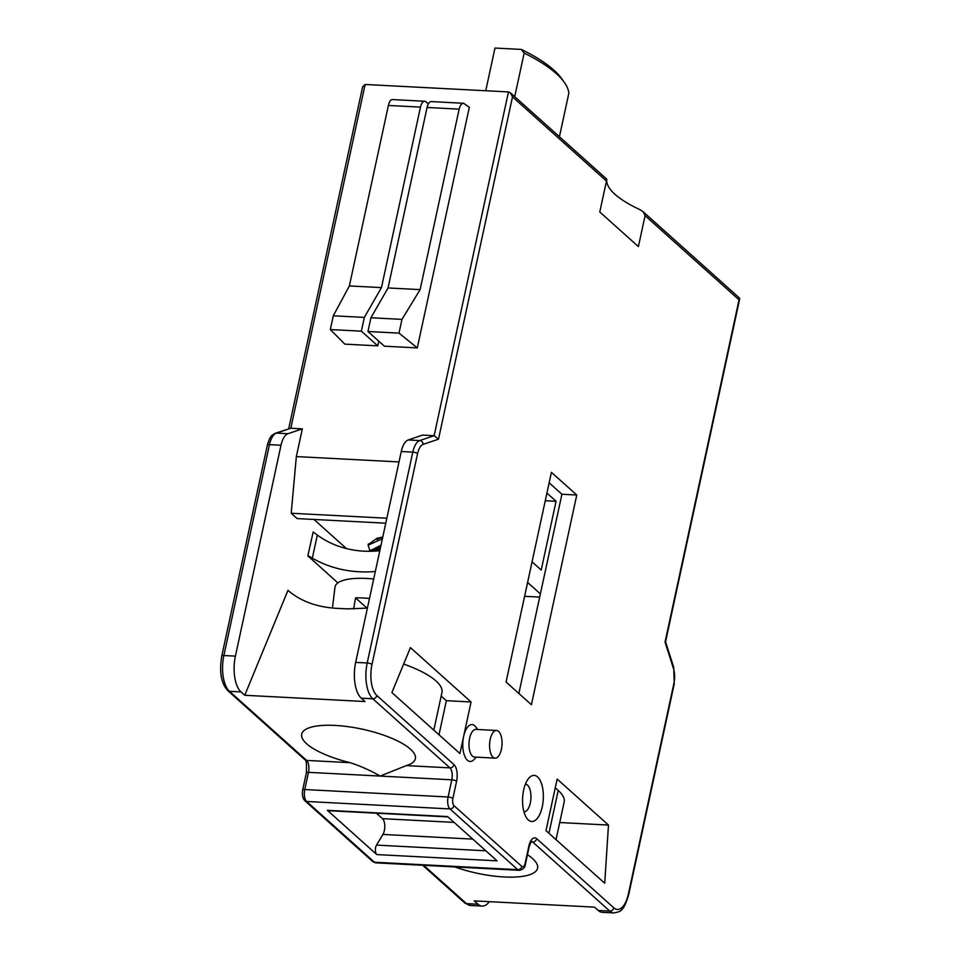 <?xml version="1.0" encoding="UTF-8"?>
<svg xmlns="http://www.w3.org/2000/svg" width="961" height="961" viewBox="0 0 961 961"><rect width="100%" height="100%" fill="white"/><g stroke="black" fill="none" stroke-linecap="round" stroke-linejoin="round"><path stroke-width="1.44" d="M518.856 693.47L561.921 494.254L549.151 482.806M524.61 596.313L539.686 597.093M540.382 593.91L527.601 582.462M546.929 493.089L556.071 501.282L541.211 570.029L532.058 561.837M576.756 495.023L531.409 704.725L506.075 682.022L551.41 472.331L576.756 495.023L561.921 494.254M645.095 215.66L638.404 246.593L599.76 211.985L606.727 179.959A95.067 28.902 -167.8 0 0 639.714 209.522L643.089 211.684L645.095 215.66L739.045 299.832L665.036 642.14L665.541 641.756L673.745 667.402A3.688 2.126 162.3 0 1 673.517 668.7A14.763 6.631 -87 0 1 673.925 683.283L628.338 894.15A24.001 10.763 -87 0 1 613.815 907.821L536.694 838.713A12.925 5.802 93 0 0 528.874 846.076L525.15 863.266A5.538 2.487 -87 0 1 521.811 866.414L453.988 805.666A5.538 2.487 -87 0 1 452.871 798.507L456.583 781.317A12.925 5.802 93 0 0 453.976 764.608L376.844 695.512A24.001 10.763 -87 0 1 371.991 664.483L417.579 453.616A14.763 6.631 -87 0 1 423.128 444.378L438.492 439.189L512.501 96.869L606.451 181.04L606.727 179.959M477.605 729.495L476.079 727.285A18.463 8.289 93 0 0 463.646 736.342L459.923 753.532L391.896 692.581L410.419 647.618L471.07 701.962L463.646 736.342A18.463 8.289 93 0 0 465.052 756.884A18.463 8.289 93 0 0 474.422 759.178L476.163 757.148M557.152 779.071L608.481 825.067L604.709 883.243L545.992 830.64L557.152 779.071M523.637 790.086A23.076 10.355 93 0 0 526.712 818.087A23.076 10.355 93 0 0 540.094 813.667A23.076 10.355 93 0 0 541.632 784.02A23.076 10.355 93 0 0 528.79 778.23A23.076 10.355 93 0 0 523.637 790.086M606.787 179.166L510.435 92.845L512.501 96.869M508.465 91.932L434.132 435.693L419.741 440.558A18.463 8.289 93 0 0 412.798 452.114L367.198 662.982A27.689 12.421 93 0 0 372.808 698.779L449.94 767.875A9.226 4.144 -87 0 1 451.802 779.803L448.09 796.993A9.226 4.144 93 0 0 449.952 808.922L517.763 869.681L374.442 862.221A3.688 3.099 131.9 0 1 372.724 861.537L375.823 862.846A9.226 4.144 -87 0 1 374.442 862.221L306.631 801.474A9.226 4.144 -87 0 1 304.757 789.534L308.481 772.344A9.226 4.144 93 0 0 306.607 760.415L229.475 691.319A27.689 12.421 -87 0 1 223.877 655.522L269.464 444.655A18.463 8.289 -87 0 1 276.408 433.111A3.688 3.243 -108.7 0 0 275.326 433.255L290.811 428.234L365.132 84.472L508.465 91.932L510.435 92.845M643.245 211.828L739.441 298.018L739.045 299.832M423.128 444.378A3.688 3.243 71.3 0 0 419.741 440.558L408.209 439.97L422.6 435.093L434.132 435.693L438.492 439.189M555.254 787.804L558.209 790.447A70.141 21.322 12.2 0 1 564.167 802.015L556.035 839.626M438.997 734.769L446.36 700.677L471.07 701.962M441.183 696.04L446.36 700.677M403.644 664.063A70.141 21.322 12.2 0 1 441.952 692.521L433.819 730.132M608.481 825.067L559.722 822.532M525.391 784.176A13.85 6.21 -87 0 1 525.427 784.176A13.85 6.21 -87 0 1 530.916 798.327A13.85 6.21 -87 0 1 523.985 811.829A13.85 6.21 -87 0 1 523.949 811.829M495.083 758.133L474.494 757.052A13.85 6.21 -87 0 1 469.629 738.228A13.85 6.21 -87 0 1 475.935 729.399L496.525 730.48A13.85 6.21 -87 0 1 502.014 744.631A13.85 6.21 -87 0 1 495.083 758.133A13.85 6.21 -87 0 1 490.218 739.297A13.85 6.21 -87 0 1 496.525 730.48M408.209 439.97A18.463 8.289 93 0 0 401.266 451.514L355.666 662.381A27.689 12.421 93 0 0 361.276 698.179L365.012 701.53L244.755 695.271L241.007 691.92A27.689 12.421 -87 0 1 235.409 656.123L280.996 445.255A18.463 8.289 -87 0 1 287.94 433.711L302.343 428.834L296.336 456.583L399.007 461.929M346.501 548.611L313.959 519.457M382.778 537.019L376.94 538.316L368.327 544.515M385.757 523.192L297.165 518.58L291.207 513.246L296.336 456.583M244.755 695.271L287.964 590.354C300.517 601.166 316.734 607.148 336.59 608.325L347.149 608.878L367.402 608.121M406.323 765.605L380.136 776.08C371.33 770.878 361.348 766.41 350.212 762.686A58.153 17.682 12.2 0 1 301.694 734.168A58.153 17.682 12.2 0 1 362.261 729.171A58.153 17.682 12.2 0 1 415.356 758.746A58.153 17.682 12.2 0 1 406.323 765.605L449.94 767.875A3.688 3.099 -48.1 0 0 453.976 764.608M489.353 901.658A27.689 12.421 -87 0 1 482.122 906.091A27.689 12.421 -87 0 1 477.989 904.217L474.241 900.877L594.511 907.136L598.247 910.475A27.689 12.421 93 0 0 602.379 912.349L613.911 912.95A27.689 12.421 93 0 1 609.779 911.076A3.688 3.099 -48.1 0 0 613.815 907.821M556.071 501.282L545.271 500.717M514.724 96.689L524.153 53.047A145.832 44.338 12.2 0 1 564.191 82.19A145.832 44.338 12.2 0 1 568.864 93.109L559.434 136.738M485.737 90.742L494.975 48.05L521.33 49.419L524.153 53.047M564.191 82.19L561.44 78.358A142.132 43.209 -167.8 0 0 521.33 49.419M365.132 84.472L362.621 86.838L288.696 428.726M527.445 854.737A58.153 17.682 12.2 0 1 537.571 868.227A58.153 17.682 12.2 0 1 454.841 866.954M291.207 513.246L386.839 518.219M447.622 816.574L497.029 860.84L376.772 854.581L327.365 810.315L447.622 816.574M376.772 854.581A5.538 2.487 -87 0 1 376.508 845.103L382.922 834.436A9.226 4.144 93 0 0 382.478 818.664L376.388 813.198M448.018 816.922L328.194 810.688A5.538 2.487 -87 0 1 327.365 810.315M287.94 433.711L276.408 433.111L290.811 428.234L302.343 428.834M378.766 341.191L377.757 345.852L344.807 344.134L330.308 329.551L333.287 315.797L349.372 285.934L388.388 105.458C389.301 101.662 390.61 99.704 392.304 99.572M401.974 319.376L420.125 289.621L459.154 109.146C460.091 105.35 461.58 103.392 463.634 103.283L469.328 107.272L417.29 347.906L384.352 346.188L367.955 331.509L370.922 317.755L401.974 319.376L399.007 333.119L417.29 347.906M399.007 333.119L367.955 331.509M420.125 289.621L388.04 287.952L370.922 317.755M463.695 103.283L431.273 101.59A9.226 4.144 93 0 0 427.068 107.476L388.04 287.952M349.372 285.934L381.457 287.603L420.474 107.127A9.226 4.144 -87 0 1 424.678 101.253A9.226 4.144 -87 0 1 426.059 101.878L428.33 103.908M333.287 315.797L364.339 317.406L381.457 287.603M330.308 329.551L361.36 331.161L364.339 317.406M377.757 345.852L361.36 331.161M381.024 545.091L374.045 548.815M370.033 551.278L380.16 549.115M369.829 550.281L368.111 545.175L382.394 538.785M382.658 537.535L376.976 538.328M380.424 547.878L374.454 548.719L368.243 551.29M380.015 537.8L376.856 539.529M378.574 548.046L379.907 549.139M380.544 547.338L374.418 548.707M377.565 548.178L374.538 549.884M332.446 608.025L334.969 587.255A55.378 16.842 12.2 0 1 366.826 578.462A55.378 16.842 12.2 0 1 373.697 578.99M353.624 609.022L355.534 597.874A53.6 16.301 12.2 0 1 369.492 598.463M355.534 597.874L367.03 608.169M375.307 571.531A135.093 113.53 131.9 0 1 312.337 558.161L317.334 535.073L313.983 532.586M337.864 582.895L307.844 555.83L313.202 531.901M308.745 556.803C306.967 555.194 308.157 555.65 312.337 558.161M317.334 535.073A112.942 94.911 -48.1 0 0 379.823 550.689M665.036 642.14L673.517 668.7M401.266 451.514L412.798 452.114A3.688 1.117 12.2 0 1 417.579 453.616M355.666 662.381L367.198 662.982A3.688 1.117 12.2 0 1 371.991 664.483M361.276 698.179L372.808 698.779A3.688 3.099 -48.1 0 0 376.844 695.512M452.871 798.507A3.688 1.117 12.2 0 0 448.09 796.993L304.757 789.534A3.688 1.117 -167.8 0 0 302.643 790.086L306.355 772.908A3.688 1.117 -167.8 0 1 308.481 772.344L451.802 779.803A3.688 1.117 12.2 0 1 456.583 781.317M372.724 861.537L304.901 800.777A3.688 3.099 131.9 0 0 306.631 801.474L449.952 808.922A3.688 3.099 -48.1 0 0 453.988 805.666M525.15 863.266A3.688 1.117 -167.8 0 1 525.475 863.867C525.102 867.543 522.988 869.693 519.144 870.306A9.226 4.144 93 0 1 517.763 869.681A3.688 3.099 -48.1 0 0 521.811 866.414M525.475 863.867L529.187 846.677A3.688 1.117 -167.8 0 0 528.874 846.076M531.541 841.392A9.226 4.144 -87 0 1 532.646 841.98A3.688 3.099 -48.1 0 0 536.694 838.713M531.085 841.896L532.646 841.98L609.779 911.076L598.247 910.475M613.911 912.95C619.785 911.508 623.377 912.686 628.65 894.763A3.688 1.117 -167.8 0 0 628.338 894.15M628.65 894.763L674.238 683.896A3.688 1.117 -167.8 0 0 673.925 683.283M548.947 833.283L558.209 790.447M477.989 904.217L466.457 903.616A3.688 3.099 131.9 0 1 464.728 902.932L470.59 905.49A27.689 12.421 -87 0 1 466.457 903.616L423.717 865.344M350.212 762.686L306.607 760.415A3.688 3.099 131.9 0 1 304.889 759.731C306.307 759.634 306.799 764.031 306.355 772.908M241.007 691.92L229.475 691.319A3.688 3.099 131.9 0 1 227.757 690.623L304.889 759.731M235.409 656.123L223.877 655.522A3.688 1.117 -167.8 0 0 221.763 656.075C219.144 671.823 221.15 683.343 227.757 690.623M280.996 445.255L269.464 444.655A3.688 1.117 -167.8 0 0 267.35 445.207L221.763 656.075M376.508 845.103L485.822 850.797M382.922 834.436L472.788 839.121M382.478 818.664L454.121 822.388M459.154 109.146L427.068 107.476M388.388 105.458L420.474 107.127M665.553 641.816L739.706 298.823M529.187 846.677L531.277 841.355M673.745 667.402L674.238 683.896M464.728 902.932L422.708 865.284M302.643 790.086C301.97 794.999 302.727 798.567 304.901 800.777M275.326 433.255C272.275 435.477 270.606 434 267.35 445.207M470.59 905.49L482.122 906.091M375.823 862.846L519.144 870.306M392.256 99.56L424.678 101.253M368.195 544.875L368.399 543.914M377.745 548.154L374.79 549.836M380.051 537.8L377.156 539.469"/></g></svg>
